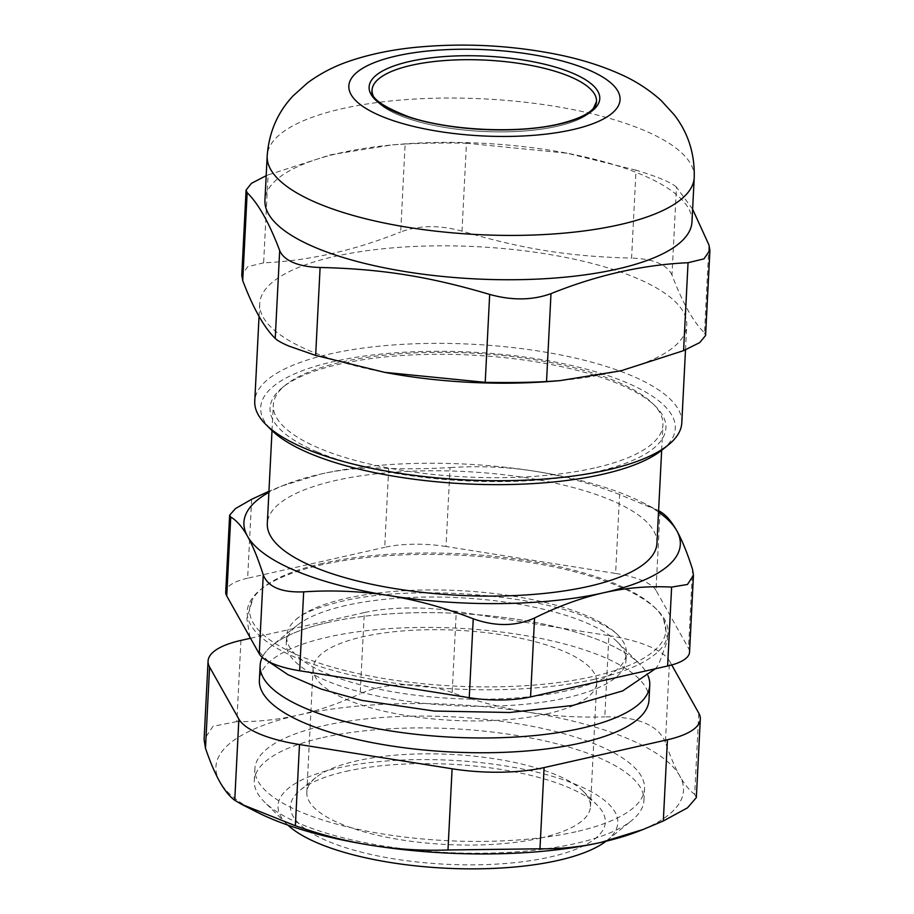 <?xml version="1.0" encoding="UTF-8"?>
<svg xmlns="http://www.w3.org/2000/svg" width="914" height="914" viewBox="0 0 914 914"><rect width="100%" height="100%" fill="white"/><g stroke="black" fill="none" stroke-linecap="round" stroke-linejoin="round"><path stroke-width="0.69" stroke-dasharray="4.57 3.43" d="M590.867 111.851A112.365 35.692 -177.1 0 1 482.489 131.433A112.365 35.692 -177.1 0 1 376.648 100.997M328.64 622.32A195.07 61.969 2.9 0 0 262.238 657.36A195.07 61.969 2.9 0 1 272.429 645.273A195.07 61.969 2.9 0 1 328.64 622.32A195.07 61.969 2.9 0 1 524.659 620.549A195.07 61.969 2.9 0 1 648.049 675.823A195.07 61.969 2.9 0 0 639.549 663.872A195.07 61.969 2.9 0 0 328.64 622.32M546.892 713.88A142.013 45.117 -177.1 0 1 394.414 713.4A142.013 45.117 -177.1 0 1 313.114 668.123A142.013 45.117 -177.1 0 1 457.228 630.249A142.013 45.117 -177.1 0 1 596.773 682.495A142.013 45.117 -177.1 0 1 546.892 713.88M540.597 838.024A142.013 45.117 2.9 0 0 590.478 806.628A142.013 45.117 2.9 0 0 583.052 791.113A142.013 45.117 2.9 0 0 356.7 760.871A142.013 45.117 2.9 0 0 315.787 777.574A142.013 45.117 2.9 0 0 306.818 792.255A142.013 45.117 2.9 0 0 388.13 837.532A142.013 45.117 2.9 0 0 540.597 838.024M596.511 101.477A112.365 35.692 -177.1 0 1 557.049 126.315A112.365 35.692 -177.1 0 1 436.412 125.926A112.365 35.692 -177.1 0 1 372.078 90.109M594.431 467.991A195.07 61.969 -177.1 0 1 319.763 448.466A195.07 61.969 -177.1 0 1 273.309 405.131A195.07 61.969 -177.1 0 1 285.614 384.965A195.07 61.969 -177.1 0 1 471.258 353.112A195.07 61.969 -177.1 0 1 652.733 403.565A195.07 61.969 -177.1 0 1 662.947 424.873A195.07 61.969 -177.1 0 1 594.431 467.991M656.949 543.304A195.07 61.969 2.9 0 0 465.26 471.544A195.07 61.969 2.9 0 0 267.311 523.562M658.526 512.091A218.48 69.407 2.9 0 0 641.868 502.209A218.48 69.407 2.9 0 0 535.307 471.304A218.48 69.407 2.9 0 0 320.665 474.08A218.48 69.407 2.9 0 0 286.459 484.214A218.48 69.407 2.9 0 0 268.887 492.349M594.043 679.342A210.677 66.928 2.9 0 0 657.017 609.752A210.677 66.928 2.9 0 0 461.022 555.266A210.677 66.928 2.9 0 0 260.524 589.667A210.677 66.928 2.9 0 0 336.798 671.459A210.677 66.928 2.9 0 0 594.043 679.342M322.825 563.332A208.392 66.196 2.9 0 0 262.775 587.851A208.392 66.196 2.9 0 0 252.835 598.956A208.392 66.196 2.9 0 0 354.106 672.704A208.392 66.196 2.9 0 0 592.672 676.554A208.392 66.196 2.9 0 0 663.724 619.772A208.392 66.196 2.9 0 0 654.961 607.719A208.392 66.196 2.9 0 0 322.825 563.332M446.032 546.503A62.426 19.834 2.9 0 0 384.703 547.303L388.701 468.391C406.901 469.133 427.341 468.871 450.031 467.591L446.032 546.503L615.602 573.444L619.601 494.531L658.594 510.72M388.701 468.391C365.84 467.157 343.161 469.053 320.665 474.08L281.535 486.111L268.945 491.275M619.601 494.531C591.232 483.517 563.138 475.771 535.307 471.304C507.476 466.928 479.05 465.694 450.031 467.591M689.544 652.208A62.426 19.834 2.9 0 0 688.528 648.255L692.526 569.342M660.011 511.486L656.012 590.398L688.528 648.255M656.012 590.398A62.426 19.834 2.9 0 0 615.602 573.444M251.647 499.295L247.648 578.208L384.703 547.303M247.648 578.208A62.426 19.834 2.9 0 0 225.724 592.009M322.802 737.587A195.07 61.969 -177.1 0 1 532.234 738.249A195.07 61.969 -177.1 0 1 643.924 800.447A195.07 61.969 -177.1 0 1 631.608 820.612A195.07 61.969 -177.1 0 1 575.409 843.565A195.07 61.969 -177.1 0 1 264.489 802.012A195.07 61.969 -177.1 0 1 254.286 780.705A195.07 61.969 -177.1 0 1 322.802 737.587M605.993 841.246A170.095 54.04 2.9 0 0 607.056 840.412A170.095 54.04 2.9 0 0 545.464 774.375A170.095 54.04 2.9 0 0 337.769 768.011A170.095 54.04 2.9 0 0 286.927 824.2A170.095 54.04 2.9 0 0 287.899 825.125M649.009 699.953A195.07 61.969 2.9 0 0 457.331 628.192A195.07 61.969 2.9 0 0 259.37 680.21M346.006 605.456A170.095 54.04 2.9 0 0 296.993 625.473A170.095 54.04 2.9 0 0 286.253 643.056A170.095 54.04 2.9 0 0 383.64 697.291A170.095 54.04 2.9 0 0 566.28 697.873A170.095 54.04 2.9 0 0 626.021 660.262A170.095 54.04 2.9 0 0 617.121 641.685A170.095 54.04 2.9 0 0 346.006 605.456M345.858 771.405A157.619 50.076 -177.1 0 1 597.071 804.983A157.619 50.076 -177.1 0 1 445.369 864.233A157.619 50.076 -177.1 0 1 300.432 789.959A157.619 50.076 -177.1 0 1 345.858 771.405M576.003 831.751A195.07 61.969 -177.1 0 1 366.56 831.077A195.07 61.969 -177.1 0 1 254.88 768.88A195.07 61.969 -177.1 0 1 452.841 716.862A195.07 61.969 -177.1 0 1 644.519 788.622A195.07 61.969 -177.1 0 1 576.003 831.751M696.342 797.579L694.674 794.346L698.787 713.137M671.721 664.969L669.528 661.073L665.415 742.282C670.088 755.992 674.84 767.154 679.673 775.78A234.087 74.365 -177.1 0 1 637.915 831.5M452.179 692.606C421.914 681.741 385.045 682.221 360.196 693.795L364.309 612.586A93.628 29.751 -177.1 0 1 456.292 611.397L452.179 692.606C477.599 701.632 502.906 708.156 528.109 712.189A234.087 74.365 -177.1 0 1 679.673 775.78C684.506 784.349 689.499 790.53 694.674 794.346M665.415 742.282C658.16 725.076 637.949 716.599 604.794 716.85L608.907 635.641L456.292 611.397M240.953 640.406L236.84 721.614C257.348 721.877 277.776 719.729 298.135 715.159A234.087 74.365 -177.1 0 1 528.109 712.189C553.301 716.165 578.859 717.719 604.794 716.85M257.12 812.203A234.087 74.365 -177.1 0 1 219.737 781.733A234.087 74.365 -177.1 0 1 298.135 715.159C318.506 710.544 339.185 703.414 360.196 693.795M236.84 721.614L213.053 726.264L204.096 739.609M364.309 612.586L250.39 638.28M608.907 635.641A93.628 29.751 -177.1 0 1 669.528 661.073M691.978 221.874A213.796 67.922 2.9 0 0 565.058 152.844A213.796 67.922 2.9 0 0 398.184 144.401A213.796 67.922 2.9 0 0 264.934 200.246M692.618 209.203L676.44 187.119L671.996 275.034C682.415 302.568 693.246 321.854 704.5 332.89L708.956 244.975M636.03 170.164L567.114 153.232L466.46 143.224L462.004 231.139C522.602 249.088 570.142 256.64 631.574 258.079L636.03 170.164C657.817 176.802 671.287 182.457 676.44 187.119M462.004 231.139C439.703 224.947 419.263 225.21 400.686 231.939L405.131 144.024C423.422 143.075 443.861 142.812 466.46 143.224M405.131 144.024L391.763 144.938L330.799 154.752L268.076 174.928L263.632 262.844C308.898 260.787 354.575 250.493 400.686 231.939M266.18 175.694L268.076 174.928M553.484 381.172A213.796 67.922 2.9 0 0 686.745 325.327A213.796 67.922 2.9 0 0 476.651 246.677A213.796 67.922 2.9 0 0 259.702 303.688A213.796 67.922 2.9 0 0 310.611 351.182A213.796 67.922 2.9 0 0 386.622 372.718M681.798 422.862A213.796 67.922 2.9 0 0 471.715 344.212A213.796 67.922 2.9 0 0 254.755 401.223M662.17 449.917A207.558 65.934 2.9 0 0 471.316 352.107A207.558 65.934 2.9 0 0 271.549 430.128M317.238 451.95A198.189 62.963 2.9 0 0 565.549 477.245A198.189 62.963 2.9 0 0 655.544 406.342A198.189 62.963 2.9 0 0 471.167 355.078A198.189 62.963 2.9 0 0 282.552 387.445A198.189 62.963 2.9 0 0 317.238 451.95M705.574 335.518L704.5 332.89M671.996 275.034C667.129 264.592 653.647 258.936 631.574 258.079M263.632 262.844L247.705 266.717L241.787 275.331M566.634 690.778A170.095 54.04 -177.1 0 1 384.006 690.196A170.095 54.04 -177.1 0 1 286.619 635.961A170.095 54.04 -177.1 0 1 295.873 619.623A170.095 54.04 -177.1 0 1 346.36 598.362A170.095 54.04 -177.1 0 1 618.824 635.984A170.095 54.04 -177.1 0 1 626.387 653.167A170.095 54.04 -177.1 0 1 566.634 690.778M694.229 177.545A213.796 67.922 2.9 0 0 484.146 98.895A213.796 67.922 2.9 0 0 267.185 155.906M590.478 806.628L596.773 682.495M306.818 792.255L313.114 668.123M661.656 450.316L662.947 424.873M272.018 430.585L273.309 405.131M262.775 587.851L260.524 589.667M654.961 607.719L657.017 609.752M641.868 502.209L658.103 510.458M286.459 484.214L281.535 486.111M607.056 840.412L631.608 820.612M286.927 824.2L264.489 802.012M296.993 625.473L272.429 645.273M617.121 641.685L639.549 663.872M315.787 777.574L300.432 789.959M583.052 791.113L597.071 804.983M643.924 800.447L644.519 788.622M254.286 780.705L254.88 768.88M398.184 144.401L391.763 144.938M565.058 152.844L567.114 153.232M685.5 349.879L686.745 325.327M259.05 316.358L259.702 303.688M285.614 384.965L282.552 387.445M652.733 403.565L655.544 406.342M626.021 660.262L626.387 653.167M286.253 643.056L286.619 635.961M295.873 619.623C302.054 613.511 317.147 607.467 341.162 601.458C410.26 584.4 535.227 593.689 591.461 619.304C605.833 625.77 614.951 631.334 618.824 635.984M663.724 619.772L667.677 639.914L658.594 664.764L655.372 668.762M268.362 661.485L256.617 649.111M250.013 637.366L246.86 618.675L252.835 598.956"/><path stroke-width="1.37" d="M376.648 100.997A112.365 35.692 -177.1 0 1 430.882 61.924A112.365 35.692 -177.1 0 1 569.753 76.513A112.365 35.692 -177.1 0 1 590.867 111.851M262.238 657.36A195.07 61.969 2.9 0 0 453.515 737.278A195.07 61.969 2.9 0 0 648.049 675.823A195.07 61.969 2.9 0 1 649.763 685.18A195.07 61.969 2.9 0 1 581.247 728.298A195.07 61.969 2.9 0 1 371.804 727.635A195.07 61.969 2.9 0 1 260.124 665.438A195.07 61.969 2.9 0 1 262.238 657.36M372.078 90.109A112.365 35.692 -177.1 0 1 486.099 60.141A112.365 35.692 -177.1 0 1 596.511 101.477L593.574 108.081C588.673 114.25 576.951 119.597 558.385 124.121C517.667 133.821 449.859 130.611 409.518 117.072C382.44 106.732 369.964 97.741 372.078 90.109M272.018 430.585L267.311 523.562A195.07 61.969 2.9 0 0 378.99 585.76A195.07 61.969 2.9 0 0 588.433 586.422A195.07 61.969 2.9 0 0 656.949 543.304L661.656 450.316M268.887 492.349A218.48 69.407 2.9 0 0 247.488 536.21A218.48 69.407 2.9 0 0 388.953 595.562A218.48 69.407 2.9 0 0 603.583 592.786A218.48 69.407 2.9 0 0 676.76 530.657A218.48 69.407 2.9 0 0 658.526 512.091M658.594 510.72L660.011 511.486C665.838 514.811 671.424 521.209 676.76 530.657C682.095 540.197 687.351 553.084 692.526 569.342L693.44 575.386L687.454 584.469L671.619 587.096L667.62 665.998L530.566 696.914L534.564 618.001C515.896 626.421 495.457 626.684 473.235 618.789L469.248 697.702A62.426 19.834 2.9 0 0 530.566 696.914M534.564 618.001C558.088 606.302 581.087 597.905 603.583 592.786C626.079 587.759 648.757 585.863 671.619 587.096M303.677 591.861C281.501 592.695 268.031 587.039 263.255 574.895L259.256 653.807A62.426 19.834 2.9 0 0 299.678 670.762L303.677 591.861C332.696 589.953 361.121 591.187 388.953 595.562C416.784 600.03 444.878 607.776 473.235 618.789M259.256 653.807L226.741 595.962L230.739 517.05C236.566 520.374 242.153 526.761 247.488 536.21C252.824 545.749 258.079 558.648 263.255 574.895M230.739 517.05L229.62 515.199L235.481 508.561L251.647 499.295L268.945 491.275M667.62 665.998A62.426 19.834 2.9 0 0 689.544 652.208L693.44 575.386M229.62 515.199L225.724 592.009A62.426 19.834 2.9 0 0 226.741 595.962M469.248 697.702L299.678 670.762M287.899 825.125A170.095 54.04 2.9 0 0 445.175 868.186A170.095 54.04 2.9 0 0 605.993 841.246M260.124 665.438L259.37 680.21A195.07 61.969 2.9 0 0 371.061 742.408A195.07 61.969 2.9 0 0 580.493 743.082A195.07 61.969 2.9 0 0 649.009 699.953L649.763 685.18M663.313 820.978L687.534 807.805L696.342 797.579L700.318 719.067A93.628 29.751 -177.1 0 1 667.426 739.769L663.313 820.978L643.193 829.455L601.263 842.342A234.087 74.365 -177.1 0 1 371.301 845.324A234.087 74.365 -177.1 0 1 257.12 812.203L241.696 804.366L295.371 825.742L299.484 744.533L452.099 768.777L447.986 849.986L539.968 848.798L544.081 767.589L667.426 739.769M643.193 829.455L637.915 831.5A234.087 74.365 -177.1 0 1 601.263 842.342C580.904 846.912 560.465 849.06 539.968 848.798M208.072 661.108L204.085 739.609L205.479 748.235L209.592 667.026A93.628 29.751 -177.1 0 1 208.072 661.108A93.628 29.751 -177.1 0 1 240.953 640.406L250.39 638.28M209.592 667.026L238.862 719.09L234.738 800.298C229.574 796.494 224.57 790.302 219.737 781.733C214.904 773.107 210.151 761.945 205.479 748.235M234.738 800.298L241.696 804.366M447.986 849.986C422.051 850.854 396.493 849.3 371.301 845.324C346.098 841.291 320.791 834.768 295.371 825.742M700.318 719.067A93.628 29.751 -177.1 0 0 698.787 713.137L671.721 664.969M544.081 767.589A93.628 29.751 -177.1 0 1 452.099 768.777M299.484 744.533A93.628 29.751 -177.1 0 1 238.862 719.09M267.185 155.906L264.934 200.246A213.796 67.922 2.9 0 0 315.856 247.728A213.796 67.922 2.9 0 0 550.594 278.347A213.796 67.922 2.9 0 0 691.978 221.874L694.229 177.545C694.846 153.758 688.185 132.861 674.246 114.833L661.096 100.449C648.757 89.423 634.979 80.581 619.738 73.92C600.258 65.248 578.448 58.565 554.33 53.88C509.178 45.232 463.741 42.981 418.029 47.105C393.214 49.402 370.57 54.006 350.096 60.907C334.798 65.968 320.643 73.269 307.652 82.774L293.131 95.833C277.605 112.308 268.956 132.336 267.185 155.906A213.796 67.922 2.9 0 0 318.095 203.399A213.796 67.922 2.9 0 0 619.132 224.81A213.796 67.922 2.9 0 0 694.229 177.545M320.106 267.482C381.538 268.933 429.077 276.485 489.676 294.422L485.22 382.338L384.566 372.341L315.65 355.409L320.106 267.482C309.458 267.208 300.557 265.586 293.428 262.615C286.345 259.622 281.763 255.589 279.684 250.527L275.228 338.443C263.975 327.418 253.144 308.132 242.724 280.598L247.168 192.683L246.106 190.055L251.43 183.348L266.18 175.694M550.993 293.634C597.105 275.08 642.782 264.774 688.048 262.718L683.592 350.633L620.88 370.821L559.916 380.635L546.538 381.549L550.993 293.634C532.416 300.363 511.977 300.626 489.676 294.422M692.618 209.203L708.956 244.975L709.892 250.242L703.974 258.856L688.048 262.718M247.168 192.683C258.433 203.719 269.264 222.993 279.684 250.527M384.566 372.341L386.622 372.718A213.796 67.922 2.9 0 0 553.484 381.172L559.916 380.635M259.05 316.358L254.755 401.223A213.796 67.922 2.9 0 0 265.94 424.576A213.796 67.922 2.9 0 0 305.664 448.717A213.796 67.922 2.9 0 0 668.305 444.958A213.796 67.922 2.9 0 0 681.798 422.862L685.5 349.879M265.94 424.576L271.549 430.128A207.558 65.934 2.9 0 0 310.12 453.561A207.558 65.934 2.9 0 0 662.17 449.917L668.305 444.958M485.22 382.338C507.818 382.76 528.258 382.498 546.538 381.549M275.228 338.443C277.456 340.625 282.118 343.207 289.19 346.189L315.65 355.409M683.592 350.633L699.736 342.59L705.574 335.518M241.787 275.331L242.724 280.598M572.358 129.719A135.763 43.129 2.9 0 0 529.926 54.223A135.763 43.129 2.9 0 0 351.067 94.565A135.763 43.129 2.9 0 0 572.358 129.719M559.219 124.201A115.484 36.686 2.9 0 0 523.128 59.993A115.484 36.686 2.9 0 0 370.993 94.302A115.484 36.686 2.9 0 0 559.219 124.201M705.585 335.518L709.915 250.242M241.764 275.32L246.083 190.043M655.372 668.762L622.708 690.881L572.575 705.494L509.646 712.486L434.321 711.046L362.104 700.444L321.271 689.099L287.967 674.681L268.362 661.485M256.617 649.111L250.013 637.366"/></g></svg>
